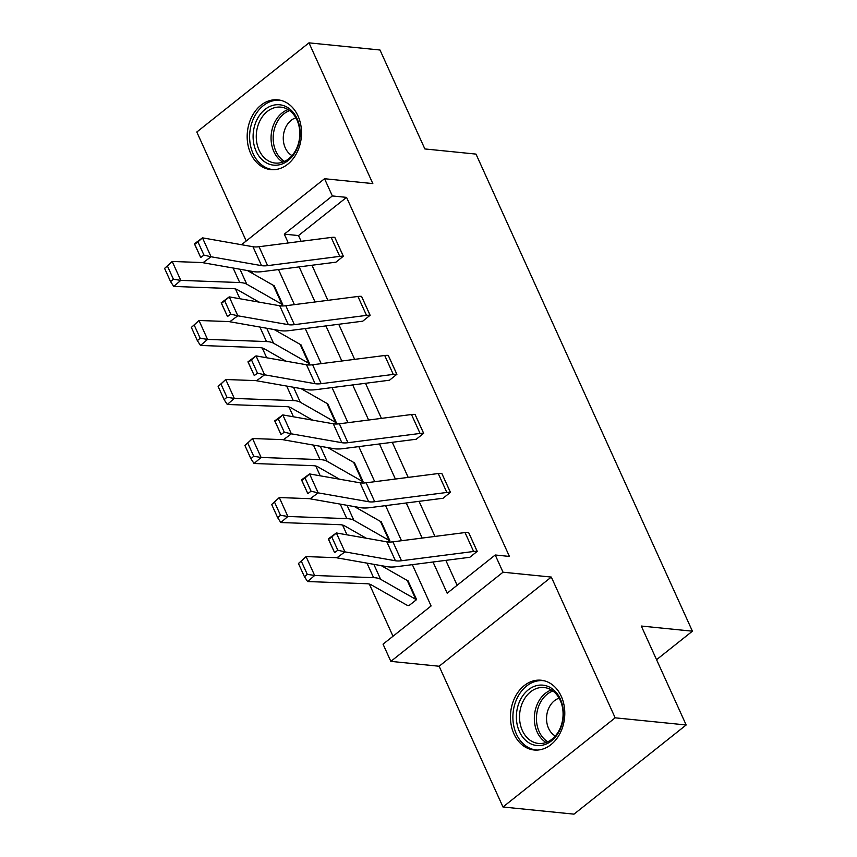 <?xml version="1.0" encoding="UTF-8"?>
<svg xmlns="http://www.w3.org/2000/svg" width="857" height="857" viewBox="0 0 857 857"><rect width="100%" height="100%" fill="white"/><g stroke="black" fill="none" stroke-linecap="round" stroke-linejoin="round"><path stroke-width="1.29" d="M297.99 115.931A35.062 27.081 95.8 0 1 296.886 152.739A35.062 27.081 95.8 0 1 270.833 169.611A35.062 27.081 95.8 0 1 250.694 153.532A35.062 27.081 95.8 0 1 251.808 116.723A35.062 27.081 95.8 0 1 277.861 99.841A35.062 27.081 95.8 0 1 297.99 115.931M561.271 696.312A35.062 27.081 95.8 0 1 560.157 733.121A35.062 27.081 95.8 0 1 534.104 749.993A35.062 27.081 95.8 0 1 513.975 733.913A35.062 27.081 95.8 0 1 515.078 697.105A35.062 27.081 95.8 0 1 541.142 680.233A35.062 27.081 95.8 0 1 561.271 696.312M241.524 244.716L324.546 178.727L372.827 183.591L308.981 42.85L379.994 50.006L424.868 148.947L475.999 154.099L692.413 631.191L641.293 626.038L686.168 724.979L573.997 814.15L502.984 806.994L615.165 717.823L551.319 577.072L503.027 572.208L390.856 661.379L383.047 644.164L431.103 605.963L412.356 564.656M686.168 724.979L615.165 717.823M308.981 42.85L196.799 132.021L246.227 240.978M551.319 577.072L439.138 666.243L502.984 806.994M439.138 666.243L390.856 661.379M235.471 288.97L239.906 298.75M262.242 347.985L266.688 357.765M289.023 407.011L293.458 416.791M315.794 466.037L320.229 475.817M342.564 525.052L346.999 534.832M369.346 584.078L393.009 636.248M656.558 659.697L692.413 631.191M362.554 321.321L370.085 315.29A15.737 6.01 155.6 0 0 366.517 315.387L294.39 324.653A22.475 8.581 -24.4 0 1 288.327 324.664L237.839 315.794L229.762 321.75L280.25 330.62A33.712 12.866 155.6 0 0 289.355 330.609L361.483 321.343A4.499 1.714 -24.4 0 1 362.5 321.311L362.554 321.321M370.085 315.29L361.558 296.383L370.138 315.301M416.106 439.362L423.626 433.331A15.737 6.01 155.6 0 0 420.069 433.438L347.942 442.705A22.475 8.581 -24.4 0 1 341.868 442.705L291.38 433.835L283.313 439.791L333.802 448.661A33.712 12.866 155.6 0 0 342.907 448.65L415.034 439.384A4.499 1.714 -24.4 0 1 416.052 439.362L416.106 439.362M423.626 433.331L415.045 414.413L423.679 433.342M469.647 557.414L477.178 551.383A15.737 6.01 155.6 0 0 473.61 551.479L401.494 560.746A22.475 8.581 -24.4 0 1 395.42 560.757L344.932 551.876L336.855 557.832L387.343 566.713A33.712 12.866 155.6 0 0 396.459 566.702L468.575 557.436A4.499 1.714 -24.4 0 1 469.593 557.404L469.647 557.414M477.178 551.383L468.597 532.465L477.231 551.383M433.021 561.999L447.172 593.194L495.217 554.993L509.422 556.429L346.549 197.378L298.493 235.568L301.107 241.31M311.959 265.242L327.877 300.336M338.729 324.267L354.648 359.362M365.5 383.293L381.419 418.377M392.281 442.308L408.2 477.403M419.052 501.334L434.97 536.428M445.822 560.36L457.124 585.277M442.876 498.388L450.396 492.357A15.737 6.01 155.6 0 0 446.84 492.454L374.713 501.72A22.475 8.581 -24.4 0 1 368.639 501.731L318.151 492.861L310.084 498.817L360.572 507.687A33.712 12.866 155.6 0 0 369.678 507.676L441.805 498.41A4.499 1.714 -24.4 0 1 442.823 498.378L442.876 498.388M450.396 492.357L441.816 473.439L450.461 492.368M389.335 380.347L396.855 374.316A15.737 6.01 155.6 0 0 393.288 374.413L321.171 383.679A22.475 8.581 -24.4 0 1 315.097 383.69L264.609 374.809L256.532 380.765L307.02 389.646A33.712 12.866 155.6 0 0 316.137 389.635L388.253 380.369A4.499 1.714 -24.4 0 1 389.271 380.337L389.335 380.347M396.855 374.316L388.275 355.398L396.909 374.316M335.783 262.296L343.303 256.264A15.737 6.01 155.6 0 0 339.747 256.372L267.62 265.638A22.475 8.581 -24.4 0 1 261.546 265.638L211.058 256.768L202.991 262.724L253.479 271.605A33.712 12.866 155.6 0 0 262.585 271.594L334.712 262.328A4.499 1.714 -24.4 0 1 335.73 262.296L335.783 262.296M343.303 256.264L334.787 237.357L343.368 256.275M495.217 554.993L503.027 572.208M324.546 178.727L332.345 195.942L284.299 234.143L288.295 242.96M346.549 197.378L332.345 195.942M299.157 266.891L315.065 301.985M325.928 325.917L341.847 361.001M352.698 384.932L368.617 420.026M379.469 443.958L395.388 479.052M406.25 502.984L422.169 538.067M401.505 540.724L385.586 505.63M374.734 481.698L358.815 446.615M347.953 422.683L332.045 387.589M321.182 363.657L305.263 328.563M294.412 304.631L278.493 269.548M253.233 271.562L251.54 272.89M247.405 270.533L273.362 285.349A4.499 1.714 155.6 0 0 274.09 285.552L282.724 304.471L280.935 305.906M274.176 329.559L300.143 344.375A4.499 1.714 155.6 0 0 300.861 344.578L309.506 363.497L307.706 364.921M300.957 388.575L326.913 403.39A4.499 1.714 155.6 0 0 327.631 403.593L336.276 422.522L334.476 423.947M327.728 447.6L353.684 462.416A4.499 1.714 155.6 0 0 354.412 462.619L363.047 481.538L361.258 482.962M354.498 506.626L380.454 521.431A4.499 1.714 155.6 0 0 381.183 521.645L389.817 540.563L388.028 541.988M381.279 565.641L407.236 580.457A4.499 1.714 155.6 0 0 407.953 580.66L416.598 599.589L408.96 605.61A15.737 6.01 -24.4 0 1 406.422 604.892L371.22 584.806A22.475 8.581 155.6 0 0 366.539 583.713L307.599 581.549L304.46 576.75L307.277 574.329L301.268 561.089L298.45 563.51L304.46 576.75M298.493 235.568L284.299 234.143M334.594 552.615L328.274 538.924L336.351 532.958L344.932 551.876L337.819 550.226L331.82 536.985L328.585 539.374L334.594 552.615L337.819 550.226M468.597 532.465A15.737 6.01 155.6 0 0 465.03 532.561L392.913 541.828A22.475 8.581 -24.4 0 1 386.839 541.838L336.351 532.958L331.82 536.985M298.45 563.51L306.067 556.579L336.79 557.703M416.598 599.589L416.534 599.579A4.499 1.714 155.6 0 1 415.816 599.375L380.615 579.289A33.712 12.866 -24.4 0 0 373.588 577.65L314.648 575.486L307.599 581.549M301.268 561.089L306.067 556.579L314.648 575.486L307.277 574.329M307.824 493.589L301.503 479.899L309.57 473.942L318.151 492.861L311.048 491.211L305.038 477.97L301.814 480.349L307.824 493.589L311.048 491.211M441.816 473.439A15.737 6.01 155.6 0 0 438.259 473.535L366.132 482.802A22.475 8.581 -24.4 0 1 360.058 482.812L309.57 473.942L305.038 477.97M281.042 434.574L274.733 420.873L282.799 414.917L291.38 433.835L284.278 432.185L278.268 418.944L275.043 421.333L281.042 434.574L284.278 432.185M415.045 414.413A15.737 6.01 155.6 0 0 411.489 414.52L339.361 423.787A22.475 8.581 -24.4 0 1 333.287 423.787L282.799 414.917L278.268 418.944M271.68 504.484L277.689 517.724L280.507 515.303L274.497 502.063L271.68 504.484L279.296 497.553L310.02 498.678M389.817 540.563L389.764 540.553A4.499 1.714 155.6 0 1 389.035 540.349L353.845 520.263A33.712 12.866 -24.4 0 0 346.806 518.624L287.877 516.471L280.828 522.534L277.689 517.724M366.239 538.217L344.45 525.78A22.475 8.581 155.6 0 0 339.758 524.688L280.828 522.534M274.497 502.063L279.296 497.553L287.877 516.471L280.507 515.303M244.909 445.469L250.908 458.709L253.736 456.278L247.727 443.037L244.909 445.469L252.515 438.527L283.249 439.652M363.047 481.538L362.993 481.538A4.499 1.714 155.6 0 1 362.265 481.334L327.074 461.248A33.712 12.866 -24.4 0 0 320.036 459.609L261.096 457.445L254.058 463.508L250.908 458.709M339.468 479.192L317.679 466.754A22.475 8.581 155.6 0 0 312.987 465.662L254.058 463.508M247.727 443.037L252.515 438.527L261.096 457.445L253.736 456.278M560.157 729.328A30.338 23.439 95.8 0 1 527.966 742.194A30.338 23.439 95.8 0 1 519.631 701.358A30.338 23.439 95.8 0 1 551.822 688.482A30.338 23.439 95.8 0 1 560.157 729.328M522.545 702.536A28.099 21.704 -84.2 0 0 538.496 743.437A28.099 21.704 -84.2 0 0 560.071 728.429A28.099 21.704 -84.2 0 0 544.131 687.528A28.099 21.704 -84.2 0 0 522.545 702.536M559.128 698.187A20 15.447 -84.2 0 0 548.684 708.353A20 15.447 -84.2 0 0 555.315 735.981M544.291 680.79A34.837 26.91 -84.2 0 0 543.392 680.683A34.837 26.91 -84.2 0 0 516.621 699.291A34.837 26.91 -84.2 0 0 536.396 750.004A34.837 26.91 -84.2 0 0 537.307 750.068M296.886 148.936A30.338 23.439 95.8 0 1 264.684 161.812A30.338 23.439 95.8 0 1 256.35 120.976A30.338 23.439 95.8 0 1 288.552 108.1A30.338 23.439 95.8 0 1 296.886 148.936M259.275 122.155A28.099 21.704 -84.2 0 0 275.226 163.055A28.099 21.704 -84.2 0 0 296.801 148.047A28.099 21.704 -84.2 0 0 280.86 107.146A28.099 21.704 -84.2 0 0 259.275 122.155M295.858 117.805A20 15.447 -84.2 0 0 285.413 127.972A20 15.447 -84.2 0 0 292.044 155.599M281.021 100.408A34.837 26.91 -84.2 0 0 280.11 100.301A34.837 26.91 -84.2 0 0 253.351 118.898A34.837 26.91 -84.2 0 0 273.126 169.622A34.837 26.91 -84.2 0 0 274.036 169.686M254.272 375.548L247.952 361.858L256.029 355.891L264.609 374.809L257.496 373.17L251.497 359.919L248.262 362.307L254.272 375.548L257.496 373.17M388.275 355.398A15.737 6.01 155.6 0 0 384.707 355.494L312.591 364.761A22.475 8.581 -24.4 0 1 306.517 364.771L256.029 355.891L251.497 359.919M218.128 386.443L224.138 399.683L226.955 397.262L220.956 384.022L218.128 386.443L225.745 379.512L256.479 380.637M336.276 422.522L336.223 422.512A4.499 1.714 155.6 0 1 335.494 422.308L300.293 402.222A33.712 12.866 -24.4 0 0 293.265 400.583L234.325 398.43L227.276 404.483L224.138 399.683M312.687 420.166L290.909 407.739A22.475 8.581 155.6 0 0 286.217 406.647L227.276 404.483M220.956 384.022L225.745 379.512L234.325 398.43L226.955 397.262M227.501 316.522L221.181 302.832L229.258 296.876L237.839 315.794L230.726 314.144L224.716 300.903L221.492 303.282L227.501 316.522L230.726 314.144M361.504 296.372A15.737 6.01 155.6 0 0 357.937 296.468L285.81 305.735A22.475 8.581 -24.4 0 1 279.736 305.745L229.258 296.876L224.716 300.903M191.357 327.417L197.367 340.658L200.184 338.236L194.175 324.996L191.357 327.417L198.974 320.486L229.697 321.611M309.506 363.497L309.441 363.497A4.499 1.714 155.6 0 1 308.724 363.282L273.522 343.196A33.712 12.866 -24.4 0 0 266.484 341.557L207.555 339.404L200.506 345.467L197.367 340.658M285.917 361.151L264.127 348.713A22.475 8.581 155.6 0 0 259.446 347.621L200.506 345.467M194.175 324.996L198.974 320.486L207.555 339.404L200.184 338.236M200.72 257.507L194.41 243.806L202.477 237.85L211.058 256.768L203.955 255.118L197.946 241.878L194.721 244.266L200.72 257.507L203.955 255.118M334.723 237.357A15.737 6.01 155.6 0 0 331.166 237.453L259.039 246.72A22.475 8.581 -24.4 0 1 252.965 246.73L202.477 237.85L197.946 241.878M164.587 268.402L170.597 281.642L173.414 279.221L167.404 265.97L164.587 268.402L172.203 261.46L202.927 262.585M282.724 304.471L282.671 304.471A4.499 1.714 155.6 0 1 281.942 304.267L246.752 284.181A33.712 12.866 -24.4 0 0 239.714 282.542L180.784 280.378L173.735 286.442L170.597 281.642M259.146 302.125L237.357 289.698A22.475 8.581 155.6 0 0 232.665 288.605L173.735 286.442M167.404 265.97L172.203 261.46L180.784 280.378L173.414 279.221M401.494 560.746L392.913 541.828M395.42 560.757L386.839 541.838M473.61 551.479L465.03 532.561M407.953 580.66L416.534 599.579M367 563.135L373.588 577.65M373.834 564.334L380.615 579.289M407.236 580.457L415.816 599.375M374.713 501.72L366.132 482.802M368.639 501.731L360.058 482.812M446.84 492.454L438.259 473.535M347.942 442.705L339.361 423.787M341.868 442.705L333.287 423.787M420.069 433.438L411.489 414.52M381.183 521.645L389.764 540.553M340.229 504.109L346.806 518.624M347.064 505.309L353.845 520.263M380.454 521.431L389.035 540.349M354.412 462.619L362.993 481.538M313.448 445.094L320.036 459.609M320.293 446.293L327.074 461.248M353.684 462.416L362.265 481.334M546.059 742.494A28.099 21.704 95.8 0 1 537.35 704.026A28.099 21.704 95.8 0 1 551.362 689.971M552.904 691.01A27.167 20.986 -84.2 0 0 539.364 704.593A27.167 20.986 -84.2 0 0 547.784 741.787M282.789 162.102A28.099 21.704 95.8 0 1 274.069 123.644A28.099 21.704 95.8 0 1 288.081 109.589M289.634 110.617A27.167 20.986 -84.2 0 0 276.093 124.211A27.167 20.986 -84.2 0 0 284.513 161.405M321.171 383.679L312.591 364.761M315.097 383.69L306.517 364.771M393.288 374.413L384.707 355.494M327.631 403.593L336.223 422.512M286.677 386.068L293.265 400.583M293.512 387.268L300.293 402.222M326.913 403.39L335.494 422.308M294.39 324.653L285.81 305.735M288.327 324.664L279.736 305.745M366.517 315.387L357.937 296.468M300.861 344.578L309.441 363.497M259.907 327.042L266.484 341.557M266.741 328.252L273.522 343.196M300.143 344.375L308.724 363.282M267.62 265.638L259.039 246.72M261.546 265.638L252.965 246.73M339.747 256.372L331.166 237.453M274.09 285.552L282.671 304.471M233.125 268.027L239.714 282.542M239.971 269.227L246.752 284.181M273.362 285.349L281.942 304.267M543.392 680.683L544.163 680.758M536.396 750.004L537.168 750.079M280.11 100.301L280.882 100.376M273.126 169.622L273.897 169.697"/></g></svg>
